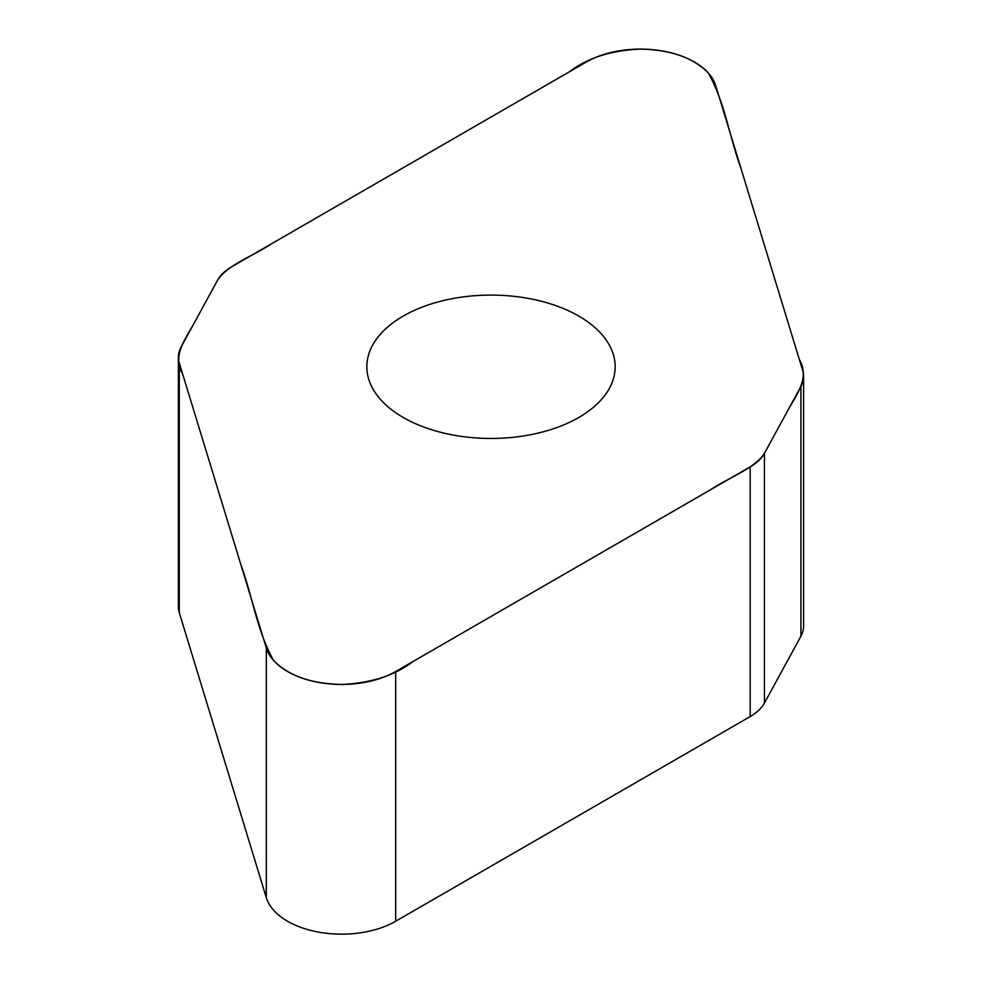 <?xml version="1.0" encoding="UTF-8"?>
<svg xmlns="http://www.w3.org/2000/svg" width="982" height="982" viewBox="0 0 982 982"><rect width="100%" height="100%" fill="white"/><g stroke="black" fill="none" stroke-linecap="round" stroke-linejoin="round"><path stroke-width="1.47" d="M803.607 376.413L803.607 626.135A57.791 33.363 180 0 1 800.931 636.164L764.438 703.014A57.791 33.363 180 0 1 750.174 716.565L395.685 921.239A76.461 44.141 180 0 1 318.634 932.127A76.461 44.141 180 0 1 266.318 897.683L179.264 612.645A57.791 33.363 180 0 1 178.393 606.851L178.393 357.129A57.791 33.363 0 0 0 179.264 362.923L266.318 647.973A76.461 44.141 0 0 0 318.634 682.404A76.461 44.141 0 0 0 395.685 671.516L750.174 466.855A57.791 33.363 0 0 0 764.438 453.291L800.931 386.454A57.791 33.363 0 0 0 803.607 376.413A57.791 33.363 0 0 0 802.736 370.619L715.682 85.581A76.461 44.141 0 0 0 663.366 51.138A76.461 44.141 0 0 0 586.315 62.026L231.826 266.699A57.791 33.363 0 0 0 217.562 280.251L181.069 347.1A57.791 33.363 0 0 0 178.393 357.129M578.803 417.46A124.162 71.686 180 0 1 443.483 433.001A124.162 71.686 180 0 1 366.838 366.777A124.162 71.686 180 0 1 491 295.091A124.162 71.686 180 0 1 615.162 366.777A124.162 71.686 180 0 1 578.803 417.46M217.562 280.251C227.407 264.772 253.724 255.811 271.707 243.671L569.204 71.907C587.346 57.999 611.037 50.401 640.276 49.1C670.841 49.751 693.587 57.778 708.501 73.196C725.452 103.908 729.307 136.768 740.956 168.352L799.409 359.731C809.07 375.811 798.857 391.744 789.737 406.953L764.438 453.291C754.581 468.77 728.276 477.743 710.293 489.883L412.796 661.635C394.654 675.555 370.963 683.153 341.724 684.442C311.159 683.803 288.413 675.776 273.499 660.358C256.548 629.634 252.693 596.774 241.044 565.19L182.591 373.823C172.93 357.743 183.143 341.797 192.263 326.589L217.562 280.251M764.438 453.291L764.438 703.014M750.174 716.565L750.174 466.855M395.685 671.516L395.685 921.239M266.318 647.973L266.318 897.683M800.931 386.454L800.931 636.164M179.264 362.923L179.264 612.645"/></g></svg>
